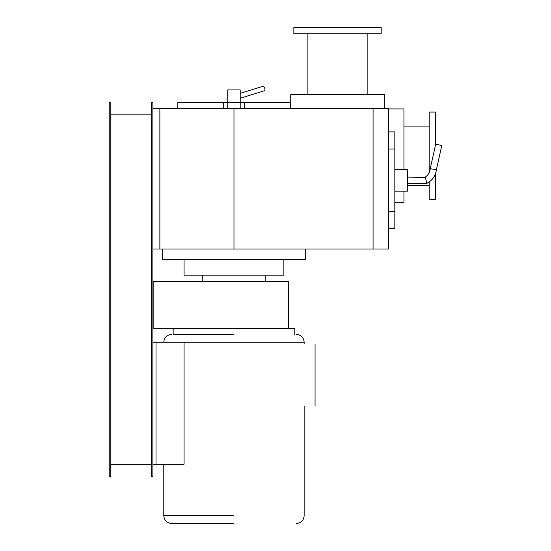 <?xml version="1.0" encoding="UTF-8"?>
<svg xmlns="http://www.w3.org/2000/svg" width="551" height="551" viewBox="0 0 551 551"><rect width="100%" height="100%" fill="white"/><g stroke="black" fill="none" stroke-linecap="round" stroke-linejoin="round"><path stroke-width="0.83" d="M315.062 343.803L315.062 406.183M233.975 523.45L172.05 523.45L233.975 523.45M173.152 334.443L233.975 334.443L173.152 334.443L173.152 328.21L294.792 328.21L294.792 334.443M240.208 98.243L264.335 90.777A2.342 1.13 72.8 0 0 264.769 88.38A2.342 1.13 72.8 0 0 263.116 86.287A2.342 1.13 72.8 0 0 262.951 86.307A2.342 1.13 72.8 0 1 263.116 86.287A2.342 1.13 72.8 0 1 264.769 88.38A2.342 1.13 72.8 0 1 264.335 90.777A2.342 1.13 72.8 0 1 264.163 90.805M394.833 131.896L394.833 228.582L388.669 228.582L388.669 131.896L394.833 131.896M394.833 169.322L407.382 169.322L407.382 191.156L394.833 191.156M436.406 169.687L430.235 168.716L435.689 144.162L441.785 145.512L436.406 169.687C435.559 175.872 432.377 180.432 426.86 183.359L425.234 177.119C428.217 175.101 429.883 172.298 430.235 168.716M430.414 168.744L430.765 168.799M432.79 169.109L434.863 169.439M426.233 180.762L426.481 181.775M407.382 177.119L425.289 177.312M425.462 177.918L425.682 178.696M426.86 183.359L407.382 183.359M262.799 86.383A2.342 1.13 72.8 0 1 262.951 86.307L240.208 93.346M227.735 108.643L227.735 102.479L240.208 102.479L240.208 108.643M223.713 108.643L223.713 102.479L227.735 102.479L227.735 89.93L240.208 89.93L240.208 102.479L244.231 102.479L244.231 108.643M233.975 328.21L153.846 328.21L153.846 281.423L248.632 281.423M152.882 281.423L153.846 281.423M153.846 328.21L152.882 328.21M233.975 281.423L288.552 281.423L288.552 328.21M152.882 342.247L156.002 342.247L156.002 464.19L184.068 464.19L184.068 342.247L304.145 342.247L233.975 342.247M156.002 342.247L184.068 342.247M156.002 464.19L152.882 464.19M394.833 211.426L388.669 211.426L388.669 248.99L233.975 248.99L233.975 108.643L388.669 108.643L388.669 149.052L394.833 149.052M162.821 108.643L233.975 108.643M233.975 248.99L162.821 248.99M183.621 248.99L159.873 248.99L159.873 108.643L183.621 108.643M152.882 108.643L159.873 108.643M159.873 248.99L152.882 248.99M240.208 102.403L290.115 102.403L290.115 108.643M177.835 108.643L177.835 102.403L227.735 102.403M265.162 275.19L265.162 281.423M202.782 281.423L202.782 275.19M184.068 259.597L184.068 275.19L283.875 275.19L283.875 259.597M162.242 248.99L162.242 259.597L305.709 259.597L305.709 248.99M388.669 108.953L403.938 108.953L403.938 169.322M403.938 191.156L403.938 202.52L394.833 202.52M435.455 173.785L435.455 199.4L429.174 199.4L429.174 181.988M429.174 172.649L429.174 112.073L435.455 112.073L435.455 145.244M290.735 108.643L290.735 94.565L384.302 94.565L384.302 108.643M337.522 27.55L381.182 27.55L381.182 33.756L293.855 33.756L293.855 27.55L337.522 27.55M151.325 114.877L110.779 114.877M110.779 464.19L151.325 464.19M110.779 476.67L110.779 102.403L109.215 102.403L109.215 476.67L110.779 476.67M151.325 102.403L151.325 476.67L152.882 476.67L152.882 102.403L151.325 102.403M233.975 515.653L163.799 515.653L233.975 515.653M373.075 248.99L373.075 108.643M304.145 406.183L304.145 515.653C303.821 519.882 301.59 522.458 297.444 523.374L296.348 523.45M163.799 464.19L163.799 515.653C164.122 519.882 166.354 522.458 170.5 523.374L171.595 523.45M296.348 334.443L297.444 334.526C301.59 335.442 303.821 338.011 304.145 342.247L304.145 343.803M163.799 342.247C164.122 338.011 166.354 335.442 170.5 334.526L171.595 334.443M407.382 185.363L429.174 185.363M403.938 126.103L429.174 126.103M367.152 94.565L367.152 33.756M307.892 94.565L307.892 33.756"/></g></svg>
